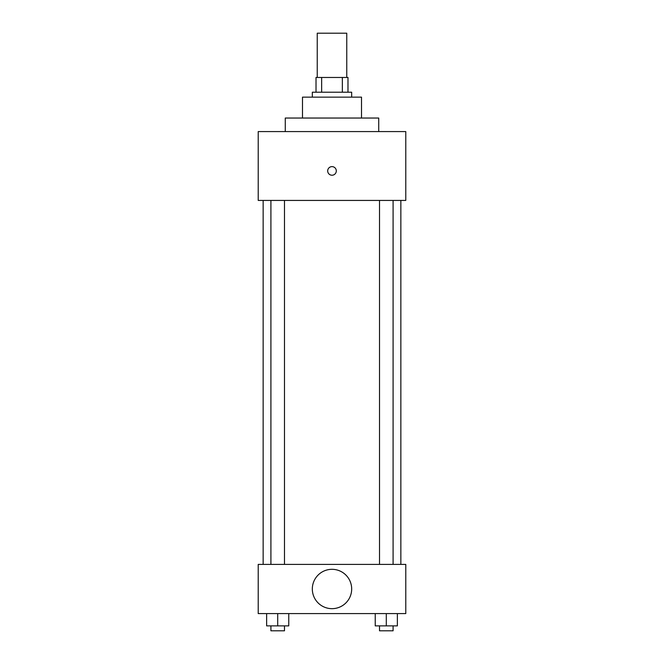 <?xml version="1.0" encoding="UTF-8"?>
<svg xmlns="http://www.w3.org/2000/svg" width="664" height="664" viewBox="0 0 664 664"><rect width="100%" height="100%" fill="white"/><g stroke="black" fill="none" stroke-linecap="round" stroke-linejoin="round"><path stroke-width="1" d="M346.757 77.464L346.757 33.2L317.243 33.2L317.243 77.464M321.65 92.221L321.65 77.464L316.014 77.464L316.014 92.221L316.014 77.464M321.65 77.464L347.986 77.464L347.986 92.221M342.35 92.221L342.35 77.464M312.329 97.143L312.329 92.221L351.671 92.221L351.671 97.143M302.485 118.043L302.485 97.143L361.515 97.143L361.515 118.043M285.271 131.572L285.271 118.043L378.729 118.043L378.729 131.572M258.221 131.572L405.779 131.572L405.779 200.428L258.221 200.428L258.221 131.572M327.692 170.922A4.308 4.308 0 0 1 334.15 167.195A4.308 4.308 0 0 1 334.15 174.649A4.308 4.308 0 0 1 327.692 170.922M263.143 564.4L263.143 200.428M379.509 200.428L379.509 564.4M270.912 564.4L270.912 200.428M258.221 564.4L405.779 564.4L405.779 613.586L258.221 613.586L258.221 564.4M332 608.664A19.671 19.671 0 0 1 314.96 579.157A19.671 19.671 0 0 1 349.04 579.157A19.671 19.671 0 0 1 332 608.664M375.235 613.586L375.235 625.878L397.371 625.878L397.371 613.586L397.371 625.878M386.299 625.878L386.299 613.586M393.088 625.878L393.088 630.8L379.509 630.8L379.509 625.878M266.629 613.586L266.629 625.878L288.765 625.878L288.765 613.586L288.765 625.878M277.701 625.878L277.701 613.586M284.491 625.878L284.491 630.8L270.912 630.8L270.912 625.878M400.857 564.4L400.857 200.428M393.088 200.428L393.088 564.4M284.491 564.4L284.491 200.428"/></g></svg>
